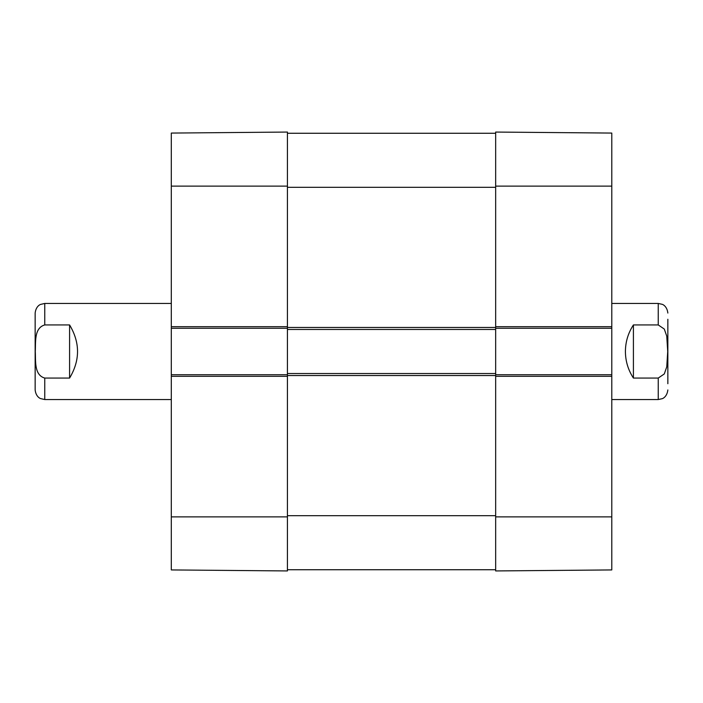 <?xml version="1.0" encoding="UTF-8"?>
<svg xmlns="http://www.w3.org/2000/svg" width="703" height="703" viewBox="0 0 703 703"><rect width="100%" height="100%" fill="white"/><g stroke="black" fill="none" stroke-linecap="round" stroke-linejoin="round"><path stroke-width="1.05" d="M287.43 569.738L495.659 569.738M611.786 328.275L611.786 374.725L495.659 374.725L495.659 326.675L495.659 328.275L611.786 328.275L611.786 133.069L495.659 132.059L495.659 326.675L611.786 326.675M171.304 376.325L287.43 376.325L287.43 374.725L171.304 374.725L171.304 569.931L287.43 570.941L287.43 373.521L495.659 373.521M287.43 373.521L287.43 329.479L495.659 329.479M287.43 329.479L287.43 132.059L171.304 133.069L171.304 328.275L287.43 328.275L287.43 326.675L171.304 326.675M287.43 133.262L495.659 133.262M633.412 378.065C628.148 369.989 625.477 361.14 625.406 351.5C625.477 341.86 628.148 333.011 633.412 324.935L658.236 324.935L664.282 329.048L666.76 336.131L667.718 351.5L666.76 366.869L664.282 373.952L658.236 378.065L633.412 378.065L633.412 324.935M667.85 383.724L667.85 319.276M69.588 324.935C80.177 342.642 80.177 360.358 69.588 378.065L44.764 378.065C33.911 375.059 35.835 360.446 35.282 351.5C35.835 342.554 33.911 327.941 44.764 324.935L69.588 324.935L69.588 378.065M44.764 324.935L44.764 303.45L40.537 304.425C40.537 304.364 35.915 306.042 35.15 313.055L35.15 389.945C35.915 396.958 40.537 398.636 40.537 398.575L44.764 399.55L171.304 399.55M611.786 376.325L495.659 376.325L495.659 570.941L611.786 569.931L611.786 374.725M171.304 374.725L171.304 328.275M287.43 515.686L495.659 515.686M287.43 375.525L495.659 375.525M287.43 327.475L495.659 327.475M287.43 187.314L495.659 187.314M611.786 399.55L658.236 399.55L658.236 378.065M658.236 324.935L658.236 303.45L611.786 303.45M44.764 378.065L44.764 399.55M495.659 186.119L611.786 186.119M495.659 516.881L611.786 516.881M287.43 516.881L171.304 516.881M287.43 186.119L171.304 186.119M658.236 303.45L662.261 304.329C662.121 304.206 667.006 305.77 667.85 313.055M658.236 399.55L662.261 398.671C662.121 398.794 667.006 397.23 667.85 389.945M44.764 303.45L171.304 303.45"/></g></svg>

